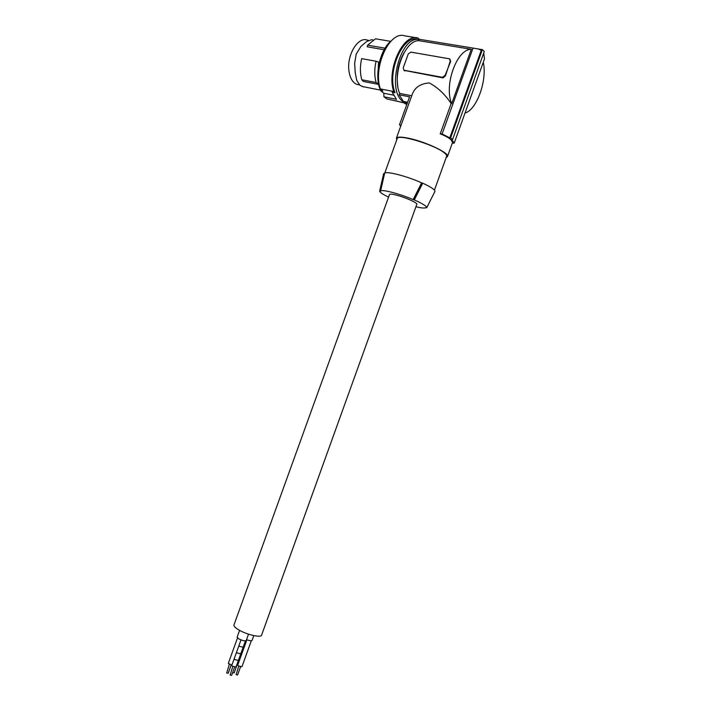 <?xml version="1.0" encoding="UTF-8"?>
<svg xmlns="http://www.w3.org/2000/svg" width="711" height="711" viewBox="0 0 711 711"><rect width="100%" height="100%" fill="white"/><g stroke="black" fill="none" stroke-linecap="round" stroke-linejoin="round"><path stroke-width="1.07" d="M251.312 640.744L241.962 666.678L238.532 665.976L237.741 665.105M234.621 667.087L231.644 675.352L230.142 675.059L232.79 666.403M242.558 651.747L241.571 651.569L242.558 651.756M244.922 645.215L243.953 645.037M243.118 647.277L240.771 653.782L237.35 653.062L236.559 652.227M240.798 653.711L237.332 653.062L236.585 652.156M237.838 664.847L236.843 664.669M248.512 634.159L246.228 640.487C245.073 641.242 242.611 640.709 238.834 638.896L237.136 637.127M245.455 640.869L243.171 647.188L239.714 646.459L238.923 645.624M237.11 664.741L234.15 672.935L232.63 672.615M240.194 658.306L239.225 658.128M238.354 660.475L236.008 666.98L232.577 666.287L231.804 665.425M231.893 665.149L228.311 663.372M389.495 194.538L389.53 194.432C390.019 193.863 392.259 194.085 396.258 195.081C405.226 197.311 418.112 203.106 416.806 204.306L261.612 635.092C261.461 637.98 247.375 634.896 239.172 630.115C235.51 628 233.759 626.32 233.928 625.067L233.999 624.88M253.8 635.607L252.085 640.371C251.498 641.038 249.65 640.789 246.539 639.633M240.567 666.776L237.607 674.988L236.123 674.686L238.745 666.1M240.78 653.818L238.407 660.386L234.95 659.675L234.15 658.848L238.905 645.721M231.155 665.043L228.178 673.29L226.685 672.997L229.324 664.367M414.291 199.915L413.162 199.587C399.386 193.614 381.052 188.922 380.554 191.152L384.615 173.404C385.3 170.64 406.656 176.026 421.623 182.851L422.725 183.171L414.291 199.915C422.796 203.702 426.938 206.314 426.698 207.781L425.782 207.576C424.911 208.385 421.632 208.11 415.926 206.75M380.536 191.197L379.647 191.01L383.682 173.546L384.527 173.742M388.562 197.125C382.669 194.29 379.692 192.254 379.647 191.01L383.682 173.546M434.439 190.148L446.606 156.34C447.041 155.469 446.117 154.171 443.824 152.456C433.754 144.493 398.089 133.855 397.253 138.476L397.156 138.725M446.215 157.424L447.45 156.642C450.303 153.532 426.262 141.96 409.198 138.369C401.679 136.77 397.413 136.699 396.391 138.156L396.765 139.827M412.007 95.007L412.344 94.074C414.975 87.302 420.601 83.596 429.231 82.929C437.638 87.355 444.953 94.225 451.147 103.548L440.225 133.864C448.677 137.152 452.711 140.227 452.329 143.089L454.187 143.169L451.787 139.418L452.614 139.427L484.271 51.468L482.369 49.646L450.614 137.89L452.614 139.427M422.787 39.86L419.241 39.283L418.743 40.66C404.577 40.234 391.77 75.526 399.644 93.39L411.722 95.772M407.616 102.277L403.457 101.442L403.164 102.277L405.243 103.877L406.923 104.215M403.457 101.442L399.138 94.767L399.644 93.39M404.204 52.481C398.142 63.137 396.018 74.442 397.831 86.413M419.143 39.567C400.186 35.239 386.002 90.795 403.146 101.602L403.35 101.762M395.058 92.714L393.681 91.523L380.323 88.893L382.802 90.999L380.661 90.581L383.789 93.23L383.949 96.803L396.471 99.327L392.161 92.137L395.058 92.714C386.357 72.122 403.377 33.319 418.228 39.487M383.949 96.803L386.811 98.962L403.599 102.677M383.789 93.23L393.494 95.158M380.323 88.893C372.795 67.216 389.575 30.68 404.497 35.808L416.495 37.763M395.84 100.784L402.595 102.588M380.661 90.581C373.924 77.046 379.727 49.53 391.281 40.838M372.973 39.914L371.569 39.718L366.663 41.496L360.833 46.508L356.175 54.178L354.629 63.519L355.251 72.833L356.753 80.432L360.042 85.364L363.614 86.929M377.861 78.228L378.519 62.026L376.075 61.235C374.315 68.923 374.333 76.024 376.119 82.52L361.81 79.756C359.979 73.295 359.935 66.256 361.668 58.631L376.075 61.235M361.81 79.756L363.303 81.445L378.687 84.44M390.686 41.345L375.532 38.803L367.596 45.166L367.223 46.802L384.162 49.743M359.428 84.867L356.584 84.28C352.54 82.405 350.008 78.014 348.977 71.1C346.453 55.174 358.291 35.79 367.614 40.251L368.671 40.429M367.596 45.166L385.069 48.179M378.581 83.934L376.119 82.52M393.681 91.523C386.322 69.714 403.173 32.875 417.944 38.003L419.437 39.318M478.485 49.015L482.369 49.646M442.109 133.935L449.779 137.881L481.276 50.374L478.592 49.05L473.037 48.081L442.109 133.935L440.225 133.864M450.614 137.89L449.779 137.881M483.293 62.257C487.399 80.254 476.779 109.832 465.012 113.076M454.187 143.169L484.493 58.906L483.711 53.014M451.707 103.655L471.286 49.299C456.88 48.89 443.744 85.276 451.707 103.655L451.147 103.548M404.079 70.353L443.024 77.899L445.459 75.837L450.223 61.182L449.548 58.844L410.905 52.116L408.274 53.912L403.217 67.883L403.901 70.211L442.322 77.303L445.05 75.49L450.623 61.537L450.063 59.306M418.743 40.66L471.286 49.299M419.241 39.283L473.037 48.081M401.013 125.394L399.484 124.754L400.746 126.114M399.484 124.754L409.589 96.838L399.138 94.767M403.164 102.277L407.314 103.113M379.861 191.028L383.896 173.564M421.623 182.851L413.162 199.587M422.725 183.171C430.786 186.904 434.865 189.633 434.972 191.33L428.431 204.35M422.281 183.011L413.864 199.773M426.698 207.781L434.972 191.33M405.03 70.931L404.301 70.345M442.322 77.303L443.024 77.899M397.253 138.476L384.615 173.404M452.329 143.08L447.548 156.367M361.979 86.44L380.447 90.093M359.393 84.831L356.584 84.28M404.612 70.789L403.901 70.211M399.511 124.781L400.871 125.776M380.554 191.152L384.598 173.431M412.344 94.074L396.391 138.156M239.589 630.346L237.11 637.198M234.15 658.919L231.786 665.452M389.53 194.432L233.928 625.067M240.985 639.9L238.914 645.65M246.886 639.767L237.732 665.14M237.501 637.936L228.302 663.407M400.097 101.877L403.466 102.553"/></g></svg>
